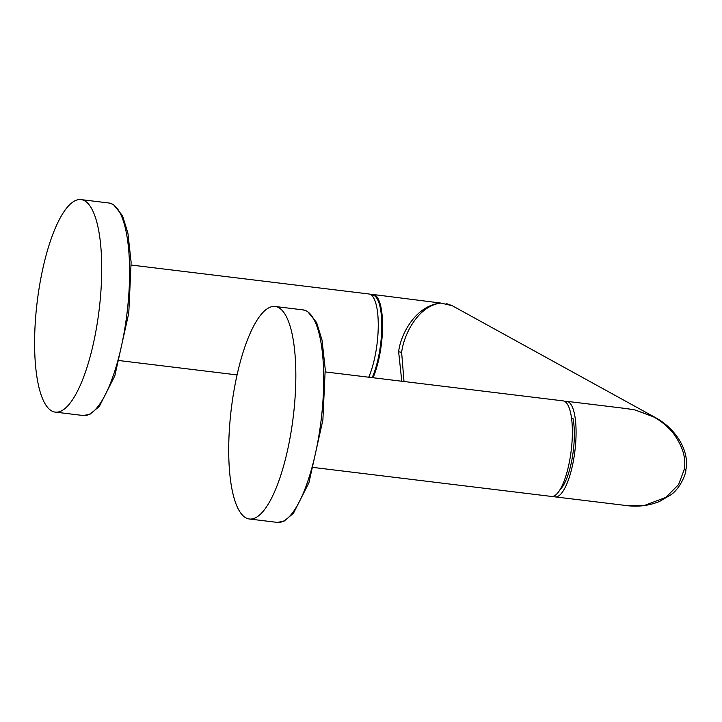<?xml version="1.0" encoding="UTF-8"?>
<svg xmlns="http://www.w3.org/2000/svg" width="722" height="722" viewBox="0 0 722 722"><rect width="100%" height="100%" fill="white"/><g stroke="black" fill="none" stroke-linecap="round" stroke-linejoin="round"><path stroke-width="1.08" d="M278.728 307.662A107.036 31.227 96.9 0 1 292.473 422.713A107.036 31.227 96.9 0 1 249.343 518.992A107.036 31.227 96.9 0 1 245.823 517.827A107.036 31.227 -83.1 0 1 232.078 402.777A107.036 31.227 -83.1 0 1 275.208 306.498A107.036 31.227 -83.1 0 1 278.728 307.662M325.315 371.929L563.097 400.872A48.13 14.043 96.9 0 1 570.452 455.907A48.13 14.043 -83.1 0 1 551.464 496.438L313.682 467.495M564.902 401.522A48.13 14.043 96.9 0 1 566.815 401.324A48.13 14.043 96.9 0 1 574.161 456.358A48.13 14.043 96.9 0 1 555.182 496.889A48.13 14.043 96.9 0 1 553.377 496.231M571.598 418.417L573.024 418.589A42.508 12.4 96.9 0 1 560.019 489.606M685.81 469.661L684.149 469.742C686.451 458.208 682.633 445.79 672.687 432.487C666.749 425.556 659.881 420.105 652.092 416.134L635.008 409.952L627.752 408.742M625.405 408.453L635.008 409.952L655.278 417.506L452.252 305.713L446.232 303.493M371 294.775L373.283 294.513L440.889 303.069C415.61 305.397 400.584 334.385 398.634 351.731L401.631 352.39C403.643 335.062 417.767 305.857 440.889 303.069L452.252 305.713M401.631 352.39L404.004 381.505M684.149 469.742L678.599 484.552L665.855 497.395L644.683 505.355L626.84 505.608C638.049 507.07 648.952 505.689 659.529 501.465L670.909 494.796C679.619 488.993 686.053 474.345 685.9 469.751C689.663 451.367 676.397 428.949 655.278 417.506M398.634 351.731L401.784 381.234M368.716 377.209A48.13 14.043 -83.1 0 0 376.333 349.024A48.13 14.043 -83.1 0 0 368.987 293.989L131.205 265.046M84.618 200.779A107.036 31.227 -83.1 0 0 81.099 199.615A107.036 31.227 -83.1 0 0 37.968 295.894A107.036 31.227 -83.1 0 0 51.704 410.944A107.036 31.227 96.9 0 0 55.233 412.109A107.036 31.227 96.9 0 0 98.354 315.83A107.036 31.227 96.9 0 0 84.618 200.779M277.221 522.385L283.917 521.275L293.466 513.252L308.926 482.729L322.887 419.987L325.225 369.132L322.03 340.071L316.606 322.535L307.41 311.308L303.087 309.891A107.036 31.227 96.9 0 1 306.606 311.056A107.036 31.227 96.9 0 1 320.342 426.106A107.036 31.227 96.9 0 1 277.221 522.385L249.343 518.992M373.283 294.513A48.13 14.043 96.9 0 1 382.57 325.893A48.13 14.043 96.9 0 1 373.012 377.732M372.173 377.633A47.526 13.862 -83.1 0 0 381.794 324.404A47.526 13.862 -83.1 0 0 371.406 295.081M369.926 374.267L369.493 377.308L369.881 374.384M83.102 415.502L89.808 414.392L99.356 406.369L114.816 375.837L128.778 313.095L131.115 262.239L127.92 233.188L122.496 215.652L113.3 204.425L108.968 203.008A107.036 31.227 96.9 0 1 112.497 204.173A107.036 31.227 96.9 0 1 126.233 319.223A107.036 31.227 96.9 0 1 83.102 415.502L55.233 412.109M303.087 309.891L275.208 306.498M566.815 401.324L627.824 408.751M555.182 496.889L626.84 505.608M108.968 203.008L81.099 199.615M237.105 374.917L119.572 360.612"/></g></svg>
